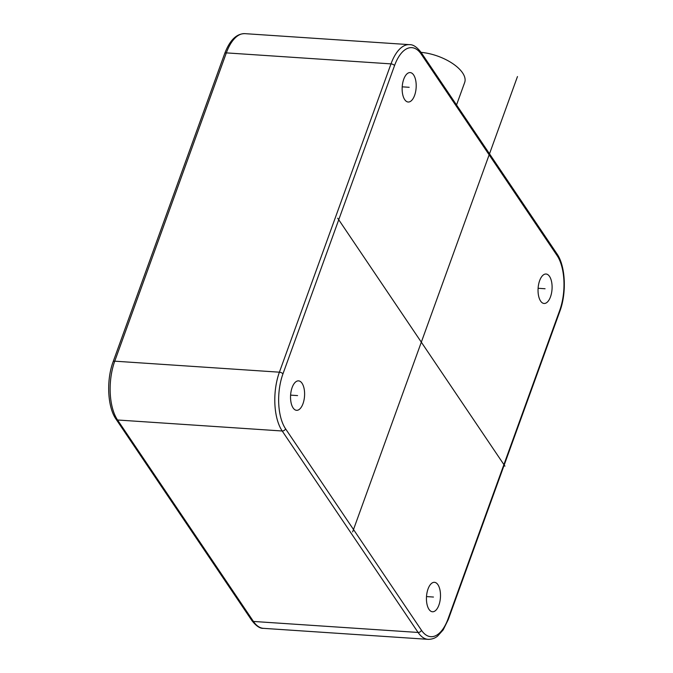 <?xml version="1.0" encoding="UTF-8"?>
<svg xmlns="http://www.w3.org/2000/svg" width="673" height="673" viewBox="0 0 673 673"><rect width="100%" height="100%" fill="white"/><g stroke="black" fill="none" stroke-linecap="round" stroke-linejoin="round"><path stroke-width="1.01" d="M429.004 609.376A14.756 6.982 -86.2 0 1 427.027 592.619A14.756 6.982 -86.2 0 1 434.447 582.322A14.756 6.982 -86.2 0 1 437.93 584.711A14.756 6.982 -86.2 0 1 439.906 601.469A14.756 6.982 -86.2 0 1 432.478 611.765A14.756 6.982 -86.2 0 1 429.004 609.376M292.132 387.539A14.756 6.982 -86.2 0 1 298.56 380.868A14.756 6.982 -86.2 0 1 304.129 388.784A14.756 6.982 -86.2 0 1 303.01 403.649A14.756 6.982 -86.2 0 1 296.591 410.32A14.756 6.982 -86.2 0 1 291.014 402.395A14.756 6.982 -86.2 0 1 292.132 387.539M413.634 74.964A14.756 6.982 -86.2 0 1 415.611 91.721A14.756 6.982 -86.2 0 1 408.191 102.018A14.756 6.982 -86.2 0 1 404.709 99.629A14.756 6.982 -86.2 0 1 402.732 82.872A14.756 6.982 -86.2 0 1 410.16 72.575A14.756 6.982 -86.2 0 1 413.634 74.964M550.506 296.801A14.756 6.982 -86.2 0 1 544.087 303.473A14.756 6.982 -86.2 0 1 538.518 295.548A14.756 6.982 -86.2 0 1 539.628 280.691A14.756 6.982 -86.2 0 1 546.055 274.02A14.756 6.982 -86.2 0 1 551.624 281.945A14.756 6.982 -86.2 0 1 550.506 296.801M421.071 52.368A34.054 15.614 19.9 0 1 453.19 63.927A34.054 15.614 19.9 0 1 464.673 82.485L456.538 104.946M337.695 218.203L504.943 466.137M352.644 531.889L517.47 76.562M433.462 597.044L426.505 596.581M297.575 395.589L290.61 395.127M409.176 87.297L402.21 86.834M545.071 288.751L538.106 288.28M448.1 618.739L559.7 310.438A39.732 18.794 93.8 0 0 557.084 255.547L421.189 54.092A39.732 18.794 93.8 0 0 394.538 65.601L282.938 373.902A39.732 18.794 93.8 0 0 285.554 428.794L421.449 630.248A39.732 18.794 93.8 0 0 448.1 618.739A2.835 1.304 19.9 0 1 448.277 619.539L559.877 311.237C566.742 292.932 565.556 265.961 556.941 253.788L421.054 52.343C416.898 47.009 413.054 44.452 409.521 44.654A42.567 20.131 93.8 0 0 390.996 63.885L279.396 372.186A42.567 20.131 93.8 0 0 282.197 430.998L418.093 632.452A42.567 20.131 93.8 0 0 428.129 639.35C434.001 639.35 437.004 636.532 437.585 636.111L443.187 629.878L448.277 619.539M421.449 630.248A2.835 2.137 146 0 1 418.093 632.452L253.443 621.448A42.567 20.131 -86.2 0 0 263.48 628.346C260.064 628.624 256.22 626.058 251.946 620.657A2.835 2.137 -34 0 0 253.443 621.448L117.548 419.994A42.567 20.131 -86.2 0 1 114.747 361.174L226.347 52.881A42.567 20.131 -86.2 0 1 244.871 33.65L409.521 44.654M251.946 620.657L116.059 419.212A2.835 2.137 -34 0 0 117.548 419.994L282.197 430.998A2.835 2.137 146 0 0 285.554 428.794M116.059 419.212C107.444 407.039 106.258 380.068 113.123 361.763A2.835 1.304 19.9 0 1 114.747 361.174L279.396 372.186A2.835 1.304 -160.1 0 1 282.938 373.902M113.123 361.763L224.723 53.461A2.835 1.304 19.9 0 1 226.347 52.881L390.996 63.885A2.835 1.304 -160.1 0 1 394.538 65.601M559.7 310.438A2.835 1.304 19.9 0 1 559.877 311.237M557.084 255.547A2.835 2.137 -34 0 0 556.941 253.788M421.189 54.092A2.835 2.137 -34 0 0 421.054 52.343M224.723 53.461C229.787 40.212 236.501 33.608 244.871 33.65M263.48 628.346L428.129 639.35"/></g></svg>
